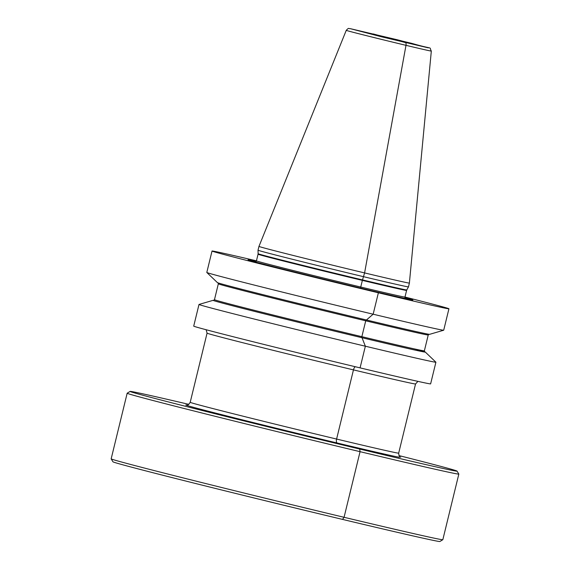 <?xml version="1.0" encoding="UTF-8"?>
<svg xmlns="http://www.w3.org/2000/svg" width="570" height="570" viewBox="0 0 570 570"><rect width="100%" height="100%" fill="white"/><g stroke="black" fill="none" stroke-linecap="round" stroke-linejoin="round"><path stroke-width="0.85" d="M111.171 458.864A170.694 1.788 -166.3 0 0 261.552 497.332A170.694 1.788 -166.3 0 0 439.705 539.284A170.694 1.788 13.7 0 0 442.826 539.712L439.876 541.5A168.25 1.76 13.7 0 1 436.805 541.08A168.25 1.76 -166.3 0 1 261.195 499.726A168.25 1.76 -166.3 0 1 112.967 461.807L111.171 458.864A170.694 1.788 -166.3 0 1 111.164 458.843L127.167 393.222A170.694 1.788 -166.3 0 1 127.174 393.207L130.124 391.412A168.25 1.76 -166.3 0 1 133.195 391.832A168.25 1.76 13.7 0 1 188.855 404.358M442.826 539.712A170.694 1.788 13.7 0 0 442.833 539.69L458.836 474.076A170.694 1.788 13.7 0 0 458.829 474.055L457.033 471.105A168.25 1.76 13.7 0 0 398.936 455.572M127.167 393.222A170.694 1.788 -166.3 0 0 276.685 431.504A170.694 1.788 -166.3 0 0 455.708 473.663A170.694 1.788 13.7 0 0 458.836 474.076M457.033 471.105A168.25 1.76 13.7 0 1 453.955 470.72A168.25 1.76 -166.3 0 1 276.642 428.953A168.25 1.76 -166.3 0 1 130.124 391.412M199.001 304.458A121.923 1.275 -166.3 0 0 305.798 331.804A121.923 1.275 -166.3 0 0 433.67 361.914A121.923 1.275 13.7 0 0 435.907 362.214L430.621 383.874A121.923 1.275 13.7 0 1 428.391 383.582A121.923 1.275 -166.3 0 1 300.518 353.464A121.923 1.275 -166.3 0 1 193.715 326.126L199.001 304.458A121.923 1.275 -166.3 0 1 199.023 304.444L213.087 300.333A109.233 1.147 -166.3 0 1 213.771 300.383M435.907 362.214A121.923 1.275 13.7 0 0 435.893 362.185L425.298 352.06A109.233 1.147 13.7 0 0 424.664 351.797M213.087 300.333A109.233 1.147 -166.3 0 0 307.786 324.608A109.233 1.147 -166.3 0 0 423.31 351.825A109.233 1.147 13.7 0 0 425.298 352.06M206.817 272.481A121.923 1.275 -166.3 0 0 314.668 300.062A121.923 1.275 -166.3 0 0 441.472 329.916A121.923 1.275 13.7 0 0 443.681 330.222L429.616 334.334A109.233 1.147 13.7 0 1 427.643 334.056A109.233 1.147 -166.3 0 1 314.034 307.308A109.233 1.147 -166.3 0 1 217.405 282.606L206.817 272.481A121.923 1.275 -166.3 0 1 206.803 272.453L212.026 251.028A121.923 1.275 -166.3 0 1 214.256 251.32A121.923 1.275 13.7 0 1 256.443 260.832A76.444 0.798 -166.3 0 0 323.404 277.996A76.444 0.798 -166.3 0 0 403.574 296.877A76.444 0.798 13.7 0 0 404.978 297.063L405.192 298.502M443.681 330.222A121.923 1.275 13.7 0 0 443.709 330.208L448.932 308.776A121.923 1.275 13.7 0 0 404.985 297.041M212.026 251.028A121.923 1.275 -166.3 0 0 318.822 278.374A121.923 1.275 -166.3 0 0 446.695 308.484A121.923 1.275 13.7 0 0 448.932 308.776M404.928 297.661A84.837 0.891 13.7 0 1 412.83 300.012A84.837 0.891 13.7 0 1 411.348 299.791A84.837 0.891 -166.3 0 1 323.974 279.229A84.837 0.891 -166.3 0 1 248.107 259.863A84.837 0.891 -166.3 0 1 249.61 260.013A84.837 0.891 13.7 0 1 256.208 261.402M407.051 286.682A77.42 0.812 13.7 0 0 408.469 286.874A77.42 0.812 13.7 0 0 408.469 286.867L409.388 283.076A77.42 0.812 13.7 0 1 407.97 282.891A77.42 0.812 -166.3 0 1 326.774 263.767A77.42 0.812 -166.3 0 1 258.958 246.404L258.032 250.194A77.42 0.812 -166.3 0 1 258.032 250.194A77.42 0.812 -166.3 0 0 325.954 267.587A77.42 0.812 -166.3 0 0 407.051 286.682M373.293 33.951A2.928 1.19 103.4 0 1 373.314 33.958L405.441 42.593A2.928 1.19 103.4 0 1 405.99 45.329L364.593 272.923L362.506 279.913A1.952 0.791 -76.6 0 0 362.363 280.39L360.746 287.031A1.952 0.791 -76.6 0 0 360.618 288.099A1.952 0.791 -76.6 0 1 360.746 287.031L362.363 280.39A1.952 0.791 -76.6 0 1 362.506 279.913L364.593 272.923L405.99 45.329A2.928 1.19 103.4 0 0 405.441 42.593L389.381 38.276M363.81 288.862L378.38 292.781L373.158 314.205L366.432 319.984L373.158 314.205L378.38 292.781L363.81 288.862M366.31 319.955A0.976 0.399 -76.6 0 0 365.726 320.81L361.857 336.678A0.976 0.399 -76.6 0 0 362.014 337.732L365.356 346.211L360.076 367.878L365.356 346.211L362.014 337.732A0.976 0.399 -76.6 0 1 361.857 336.678L365.726 320.81A0.976 0.399 -76.6 0 1 366.31 319.955M355.345 366.745A3.655 1.489 -76.6 0 0 353.457 369.887L336.599 439.057A3.655 1.489 -76.6 0 0 337.169 442.997L359.684 449.053L360.062 451.675L344.066 517.296L342.527 519.405L344.066 517.296L360.062 451.675L359.684 449.053L337.169 442.997A3.655 1.489 -76.6 0 1 336.599 439.057L353.457 369.887A3.655 1.489 -76.6 0 1 355.345 366.745M399.335 457.29A110.951 1.161 -166.3 0 1 275.916 428.155A110.951 1.161 -166.3 0 1 186.761 405.085M206.133 329.738L207.067 333.144A107.288 1.126 -166.3 0 0 301.046 357.205A107.288 1.126 -166.3 0 0 413.578 383.703A107.288 1.126 13.7 0 0 415.544 383.966L398.679 453.136A107.288 1.126 13.7 0 1 396.713 452.879A107.288 1.126 -166.3 0 1 284.188 426.374A107.288 1.126 -166.3 0 1 190.202 402.313C187.138 406.902 186.989 404.372 186.604 405.078M414.518 348.94A108.998 1.14 13.7 0 1 423.09 351.768A108.998 1.14 -166.3 0 1 304.309 323.753A108.998 1.14 -166.3 0 1 213.693 300.397M217.925 282.784L218.339 283.81A108.022 1.133 -166.3 0 0 312.959 308.042A108.022 1.133 -166.3 0 0 426.26 334.718A108.022 1.133 13.7 0 0 428.234 334.982L424.365 350.849A108.022 1.133 13.7 0 1 422.391 350.593A108.022 1.133 -166.3 0 1 309.09 323.91A108.022 1.133 -166.3 0 1 214.47 299.685L213.629 300.404M255.588 262.029L256.436 260.853L258.053 254.213A76.444 0.798 -166.3 0 0 325.021 271.356A76.444 0.798 -166.3 0 0 405.199 290.237A76.444 0.798 13.7 0 0 406.595 290.422L404.978 297.063M406.595 290.422L406.78 289.952A76.508 0.798 13.7 0 1 405.377 289.767A76.508 0.798 -166.3 0 1 325.235 270.892A76.508 0.798 -166.3 0 1 258.11 253.707L258.032 250.202M431.319 51.072C428.376 45.835 435.687 50.288 411.839 43.384L350.258 28.657C348.306 28.899 349.232 27.182 346.254 30.338A43.776 0.456 -166.3 0 0 384.572 40.149A43.776 0.456 -166.3 0 0 430.514 50.965A43.776 0.456 13.7 0 0 431.319 51.072L409.388 283.076M428.348 47.859L381.701 36.836L350.408 28.685L397.062 39.715L428.348 47.859M398.679 453.136C399.2 458.558 400.746 456.549 400.61 457.247L400.603 457.24M207.067 333.144L190.202 402.313M417.931 381.373L415.544 383.966M424.365 350.849L424.778 351.875M218.339 283.81L214.47 299.685M429.075 334.262L428.234 334.982M258.053 254.213L258.11 253.707M406.78 289.952L408.469 286.874M346.254 30.338L258.958 246.404"/></g></svg>
